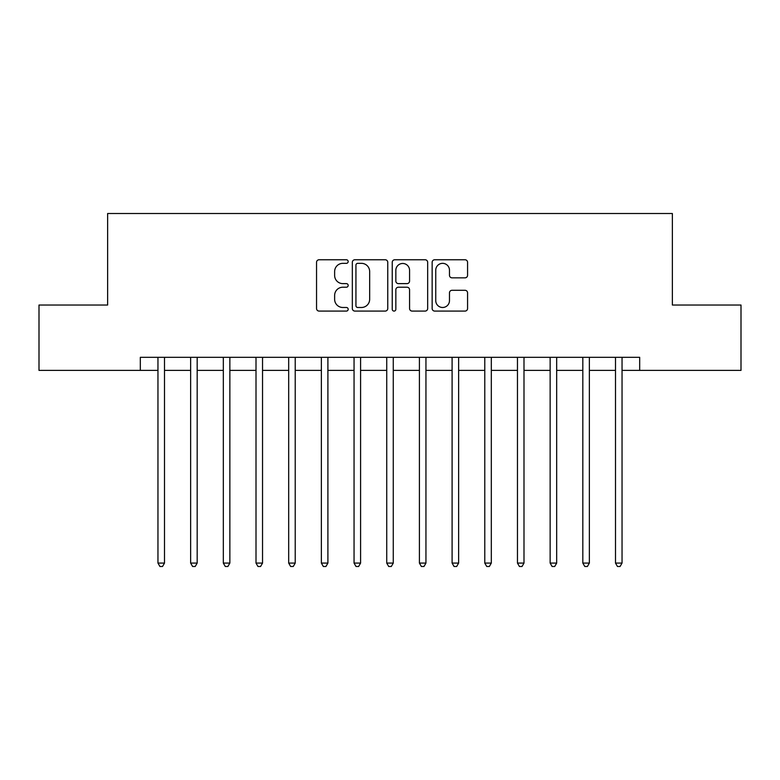 <?xml version="1.0" encoding="UTF-8"?>
<svg xmlns="http://www.w3.org/2000/svg" width="780" height="780" viewBox="0 0 780 780"><rect width="100%" height="100%" fill="white"/><g stroke="black" fill="none" stroke-linecap="round" stroke-linejoin="round"><path stroke-width="1.17" d="M348.173 261.553A1.794 1.794 0 0 0 346.369 259.76L319.108 259.76A2.564 2.564 0 0 0 316.543 262.324L316.543 308.519A2.564 2.564 0 0 0 319.108 311.084L346.369 311.084A1.794 1.794 0 0 0 348.173 309.29A1.794 1.794 0 0 0 346.369 307.486L342.839 307.486A8.21 8.21 0 0 1 334.63 299.276L334.63 295.425A8.21 8.21 0 0 1 342.839 287.215L346.369 287.215A1.794 1.794 0 0 0 348.173 285.421A1.794 1.794 0 0 0 346.369 283.618L342.839 283.618A8.21 8.21 0 0 1 334.63 275.408L334.63 271.557A8.21 8.21 0 0 1 342.839 263.348L346.369 263.348A1.794 1.794 0 0 0 348.173 261.553M464.997 277.846A2.564 2.564 0 0 0 467.571 275.281L467.571 262.324A2.564 2.564 0 0 0 464.997 259.76L434.714 259.76A2.564 2.564 0 0 0 432.149 262.324L432.149 308.519A2.564 2.564 0 0 0 434.714 311.084L464.997 311.084A2.564 2.564 0 0 0 467.571 308.519L467.571 292.861A2.564 2.564 0 0 0 464.997 290.296L452.039 290.296A2.564 2.564 0 0 0 449.475 292.861L449.475 300.622A6.864 6.864 0 0 1 442.611 307.486A6.864 6.864 0 0 1 435.747 300.622L435.747 270.212A6.864 6.864 0 0 1 442.611 263.348A6.864 6.864 0 0 1 449.475 270.212L449.475 275.281A2.564 2.564 0 0 0 452.039 277.846L464.997 277.846M140.312 370.393L39 370.393L39 305.029L107.63 305.029L107.63 213.515L672.37 213.515L672.37 305.029L741 305.029L741 370.393L639.688 370.393L639.688 357.318L140.312 357.318L140.312 370.393L157.96 370.393M387.757 262.324A2.564 2.564 0 0 0 385.183 259.76L354.91 259.76A2.564 2.564 0 0 0 352.336 262.324L352.336 308.519A2.564 2.564 0 0 0 354.91 311.084L385.183 311.084A2.564 2.564 0 0 0 387.757 308.519L387.757 262.324M394.816 259.76L425.09 259.76A2.564 2.564 0 0 1 427.664 262.324L427.664 308.519A2.564 2.564 0 0 1 425.09 311.084L412.132 311.084A2.564 2.564 0 0 1 409.568 308.519L409.568 289.78A2.564 2.564 0 0 0 407.004 287.215L398.404 287.215A2.564 2.564 0 0 0 395.84 289.78L395.84 309.29A1.794 1.794 0 0 1 394.046 311.084A1.794 1.794 0 0 1 392.243 309.29L392.243 262.324A2.564 2.564 0 0 1 394.816 259.76M164.502 370.393L190.642 370.393M197.174 370.393L223.324 370.393M229.856 370.393L256.006 370.393M262.538 370.393L288.688 370.393M295.22 370.393L321.37 370.393M327.902 370.393L354.052 370.393M360.584 370.393L386.734 370.393M393.266 370.393L419.416 370.393M425.948 370.393L452.098 370.393M458.63 370.393L484.78 370.393M491.312 370.393L517.462 370.393M523.994 370.393L550.144 370.393M556.676 370.393L582.826 370.393M589.358 370.393L615.498 370.393M622.04 370.393L639.688 370.393M357.727 263.348A1.794 1.794 0 0 0 355.933 265.142L355.933 305.692A1.794 1.794 0 0 0 357.727 307.486L361.452 307.486A8.21 8.21 0 0 0 369.661 299.276L369.661 271.557A8.21 8.21 0 0 0 361.452 263.348L357.727 263.348M409.568 270.338A6.864 6.864 0 0 0 402.704 263.474A6.864 6.864 0 0 0 395.84 270.338L395.84 281.053A2.564 2.564 0 0 0 398.404 283.618L407.004 283.618A2.564 2.564 0 0 0 409.568 281.053L409.568 270.338M164.824 357.318L164.687 357.649A2.613 2.613 90 0 0 164.502 358.625L164.502 563.082L157.96 563.082L157.96 358.625A2.613 2.613 90 0 0 157.774 357.649L157.638 357.318M164.502 563.082L162.532 566.485L159.919 566.485L157.96 563.082M197.506 357.318L197.369 357.649A2.613 2.613 0 0 0 197.174 358.625L197.174 563.082L190.642 563.082L190.642 358.625A2.613 2.613 0 0 0 190.457 357.649L190.32 357.318M197.174 563.082L195.214 566.485L192.601 566.485L190.642 563.082M230.178 357.318L230.051 357.649A2.613 2.613 0 0 0 229.856 358.625L229.856 563.082L223.324 563.082L223.324 358.625A2.613 2.613 0 0 0 223.139 357.649L223.002 357.318M229.856 563.082L227.897 566.485L225.284 566.485L223.324 563.082M262.86 357.318L262.733 357.649A2.613 2.613 0 0 0 262.538 358.625L262.538 563.082L256.006 563.082L256.006 358.625A2.613 2.613 0 0 0 255.82 357.649L255.684 357.318M262.538 563.082L260.578 566.485L257.965 566.485L256.006 563.082M295.542 357.318L295.415 357.649A2.613 2.613 0 0 0 295.22 358.625L295.22 563.082L288.688 563.082L288.688 358.625A2.613 2.613 0 0 0 288.502 357.649L288.366 357.318M295.22 563.082L293.26 566.485L290.648 566.485L288.688 563.082M328.224 357.318L328.097 357.649A2.613 2.613 0 0 0 327.902 358.625L327.902 563.082L321.37 563.082L321.37 358.625A2.613 2.613 0 0 0 321.185 357.649L321.048 357.318M327.902 563.082L325.942 566.485L323.329 566.485L321.37 563.082M360.906 357.318L360.779 357.649A2.613 2.613 0 0 0 360.584 358.625L360.584 563.082L354.052 563.082L354.052 358.625A2.613 2.613 0 0 0 353.857 357.649L353.73 357.318M360.584 563.082L358.625 566.485L356.011 566.485L354.052 563.082M393.588 357.318L393.461 357.649A2.613 2.613 0 0 0 393.266 358.625L393.266 563.082L386.734 563.082L386.734 358.625A2.613 2.613 0 0 0 386.539 357.649L386.412 357.318M393.266 563.082L391.306 566.485L388.694 566.485L386.734 563.082M426.27 357.318L426.143 357.649A2.613 2.613 0 0 0 425.948 358.625L425.948 563.082L419.416 563.082L419.416 358.625A2.613 2.613 0 0 0 419.221 357.649L419.094 357.318M425.948 563.082L423.988 566.485L421.375 566.485L419.416 563.082M458.952 357.318L458.815 357.649A2.613 2.613 0 0 0 458.63 358.625L458.63 563.082L452.098 563.082L452.098 358.625A2.613 2.613 0 0 0 451.903 357.649L451.776 357.318M458.63 563.082L456.671 566.485L454.058 566.485L452.098 563.082M491.634 357.318L491.498 357.649A2.613 2.613 0 0 0 491.312 358.625L491.312 563.082L484.78 563.082L484.78 358.625A2.613 2.613 0 0 0 484.585 357.649L484.458 357.318M491.312 563.082L489.352 566.485L486.74 566.485L484.78 563.082M524.316 357.318L524.179 357.649A2.613 2.613 0 0 0 523.994 358.625L523.994 563.082L517.462 563.082L517.462 358.625A2.613 2.613 0 0 0 517.267 357.649L517.14 357.318M523.994 563.082L522.034 566.485L519.422 566.485L517.462 563.082M556.998 357.318L556.861 357.649A2.613 2.613 0 0 0 556.676 358.625L556.676 563.082L550.144 563.082L550.144 358.625A2.613 2.613 0 0 0 549.949 357.649L549.822 357.318M556.676 563.082L554.716 566.485L552.103 566.485L550.144 563.082M589.68 357.318L589.543 357.649A2.613 2.613 0 0 0 589.358 358.625L589.358 563.082L582.826 563.082L582.826 358.625A2.613 2.613 0 0 0 582.631 357.649L582.494 357.318M589.358 563.082L587.399 566.485L584.785 566.485L582.826 563.082M622.362 357.318L622.225 357.649A2.613 2.613 0 0 0 622.04 358.625L622.04 563.082L615.498 563.082L615.498 358.625A2.613 2.613 0 0 0 615.313 357.649L615.176 357.318M622.04 563.082L620.081 566.485L617.467 566.485L615.498 563.082"/></g></svg>
